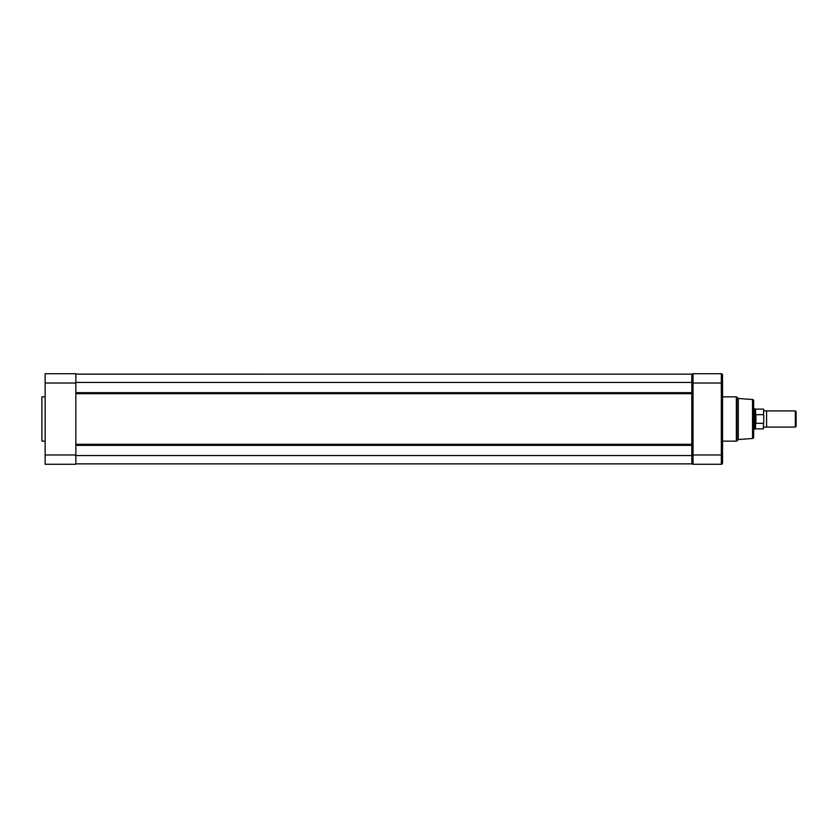 <?xml version="1.0" encoding="UTF-8"?>
<svg xmlns="http://www.w3.org/2000/svg" width="838" height="838" viewBox="0 0 838 838"><rect width="100%" height="100%" fill="white"/><g stroke="black" fill="none" stroke-linecap="round" stroke-linejoin="round"><path stroke-width="1.26" d="M45.137 396.856L41.9 396.856L41.9 441.144L45.137 441.144M75.849 383.029L45.137 383.029L45.137 373.727L75.849 373.727L75.849 464.273L45.137 464.273L45.137 454.971L75.849 454.971M45.137 383.029L45.137 454.971M691.853 374.659L693.036 373.727L721.329 373.727A1.215 1.215 0 0 1 722.534 374.942L721.329 373.727L693.036 373.727A1.215 1.215 0 0 0 691.821 374.942L693.036 373.727L693.036 464.273A1.215 1.215 0 0 1 691.821 463.058L693.036 464.273L721.329 464.273A1.215 1.215 0 0 0 722.534 463.058L722.534 383.029L722.534 396.856L736.351 396.856A0.807 0.807 0 0 1 736.927 397.086L738.299 398.469L738.299 439.531L736.927 440.914L736.927 397.086M722.534 448.225L722.534 441.144L736.351 441.144A0.807 0.807 0 0 0 736.927 440.914M752.534 399.517A1.215 1.215 0 0 1 753.666 400.721L753.666 437.279A1.215 1.215 0 0 1 752.534 438.484L752.534 399.517L738.299 398.469M693.036 464.273L691.853 463.341M721.728 373.8A1.215 1.215 0 0 0 721.329 373.727L721.329 383.029L691.821 383.029L691.821 454.971L721.329 454.971L721.329 464.273L722.503 463.341M722.534 454.971L721.329 454.971L721.329 383.029L722.534 383.029L722.503 374.659A1.215 1.215 0 0 0 722.272 374.188M722.534 463.058L721.329 464.273M721.329 373.727L722.534 375.152M766.592 410.913L766.592 427.087L795.314 427.087L795.314 410.913L763.764 410.913M795.314 427.087L796.1 426.301L796.1 411.699L795.314 410.913M755.583 415.051L755.583 409.101L754.87 408.892L754.87 419L755.677 414.726L763.439 414.642L763.764 415.439C763.764 407.876 763.764 407.876 763.764 415.439L763.764 422.562C763.764 430.124 763.764 430.124 763.764 422.562L763.439 423.358L755.677 423.274L755.677 414.726M755.583 422.949L755.583 428.899L754.87 429.108L754.87 419L755.677 423.274M755.928 414.642L755.928 423.358M75.849 374.157L691.821 374.157L691.821 392.645L75.849 392.645M75.849 382.442L691.821 382.442M75.849 374.136L691.821 374.157M75.849 463.864L691.821 463.864L75.849 463.843M75.849 455.558L691.821 455.558L691.821 463.843M75.849 445.355L691.821 445.355L691.821 455.558M736.351 441.144L736.351 396.856M763.439 414.642L763.764 409.426M755.583 428.899L763.439 428.899L763.439 423.358M75.849 393.692L691.821 393.692M75.849 444.308L691.821 444.308M752.534 438.484L738.299 439.531M753.666 408.892L754.87 408.892M753.666 429.108L754.87 429.108M766.592 427.087L763.764 427.087M755.583 409.101L763.439 409.101"/></g></svg>
